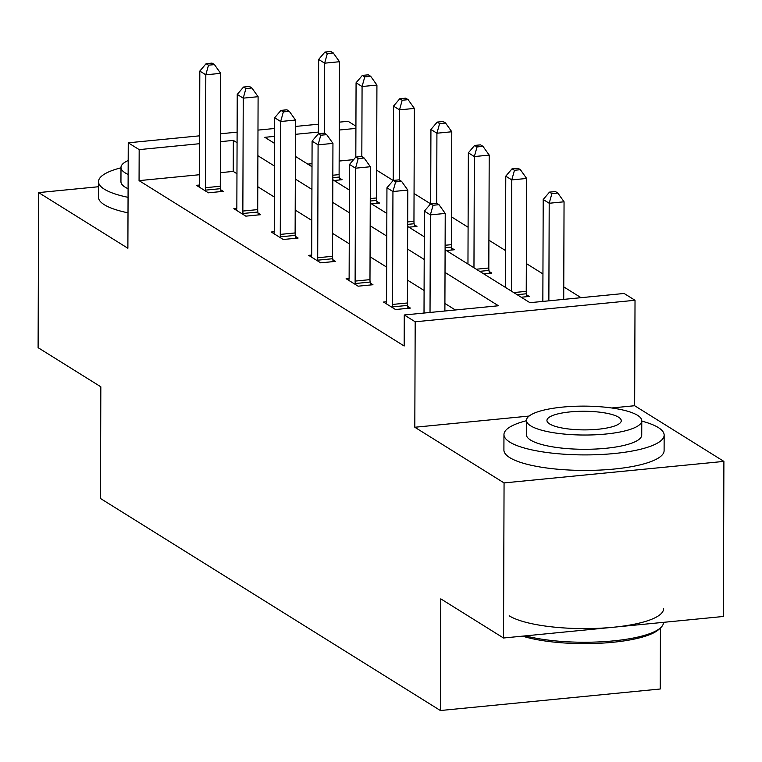 <?xml version="1.0" encoding="UTF-8"?>
<svg xmlns="http://www.w3.org/2000/svg" width="762" height="762" viewBox="0 0 762 762"><rect width="100%" height="100%" fill="white"/><g stroke="black" fill="none" stroke-linecap="round" stroke-linejoin="round"><path stroke-width="1.14" d="M98.498 186.738L38.643 192.595L127.883 248.26L128.254 142.808L199.587 135.827M503.52 638.004L504.063 482.918L723.9 461.401L723.357 616.477L503.52 638.004L440.788 598.865L440.398 710.527L100.451 498.472L100.832 386.81L38.1 347.672L38.643 192.595M339.29 122.149L348.091 121.291L355.921 126.168M581.035 297.675L563.756 286.903M542.944 273.92L526.332 263.557M505.52 250.574L488.909 240.211M468.087 227.228L451.485 216.865M430.597 203.835L414.052 193.519M393.173 180.489L376.628 170.174M445.094 249.765L529.933 302.685L624.107 293.465L635.022 300.276L415.185 321.793L404.27 314.982L498.443 305.762L445.018 272.434M723.9 461.401L634.651 405.727L635.022 300.276M660.444 627.926L660.235 689L440.398 710.527M386.515 301.762L383.543 302.047L395.535 309.534L410.394 308.077L407.708 306.41M311.658 255.07L308.686 255.356L320.688 262.842L335.537 261.385L332.851 259.718M236.811 208.378L233.839 208.664L245.831 216.151L260.69 214.694L258.004 213.017M455.371 309.982L444.913 303.457M424.091 290.474L407.48 280.111M386.667 267.129L370.056 256.765M349.244 243.783L332.632 233.42M311.82 220.437L295.208 210.074M274.396 197.091L257.785 186.728M236.963 173.746L233.239 171.412L220.323 172.679M199.454 174.727L139.065 180.632L404.165 346.005L404.27 314.982M199.387 185.033L196.415 185.318L208.407 192.805L223.266 191.348L220.58 189.671M274.234 231.724L271.262 232.01L283.264 239.497L298.113 238.039L295.427 236.372M349.082 278.416L346.119 278.702L358.111 286.188L372.961 284.731L370.284 283.064M139.065 180.632L139.17 149.619L128.254 142.808M529.095 416.062L414.814 427.253L504.063 482.918M414.814 427.253L415.185 321.793M220.456 133.779L237.115 132.15M257.975 130.112L274.634 128.483M295.494 126.435L318.421 124.196M237.077 142.723L233.343 140.399L220.428 141.665M199.568 143.704L139.17 149.619M424.205 259.451L407.594 249.088M386.772 236.106L370.17 225.743M349.348 212.76L332.737 202.397M311.925 189.414L295.313 179.051M274.501 166.068L257.889 155.705M274.606 136.36L264.833 137.312L274.577 143.399M295.389 156.381L312.001 166.745M332.823 179.727L349.434 190.09M370.246 203.073L386.858 213.436M407.67 226.419L424.282 236.782M355.911 128.397L339.261 130.026M318.392 132.074L295.475 134.322M353.625 159.629L339.157 161.049M312.02 163.706L307.8 164.116M526.542 294.77L529.219 296.447L521.198 297.228M489.109 271.424L491.795 273.101L483.765 273.882M451.685 248.079L454.371 249.755L446.342 250.536M414.261 224.733L416.947 226.409L408.918 227.19M376.838 201.387L379.524 203.063L371.494 203.845M339.414 178.041L342.09 179.718L334.07 180.499M233.239 171.412L233.343 140.399M634.651 405.727L611.686 407.975M205.426 187.709L220.275 186.252L220.666 73.352L205.816 74.809L205.426 187.709A6.41 2.324 -95.6 0 0 205.588 190.129L205.721 191.129M208.502 65.189L214.446 64.608L212.046 63.103L206.102 63.694L208.502 65.189L205.816 74.809L199.815 71.066L199.425 183.966A6.41 2.324 -95.6 0 1 199.244 186.176L199.101 186.995M220.275 186.252A6.41 2.324 -95.6 0 0 220.437 188.681L220.847 191.586M220.666 73.352L214.446 64.608M206.102 63.694L199.815 71.066M339.671 179.956L339.271 177.041A6.41 2.324 84.4 0 1 339.109 174.622L339.5 61.722L324.65 63.179L318.649 59.436L318.392 133.721L320.773 135.226L326.717 134.645L324.317 133.14L318.383 133.731L312.096 141.103L318.087 144.847L317.697 257.747A6.41 2.324 -95.6 0 0 317.859 260.166L318.002 261.166M324.402 133.198L324.65 63.179L327.336 53.55L333.27 52.969L330.87 51.473L324.936 52.054L327.336 53.55M318.649 59.436L324.936 52.054M333.27 52.969L339.5 61.722M120.996 167.802A80.096 20.069 0.2 0 0 98.517 181.651A80.096 20.069 0.2 0 0 104.346 189.205A80.096 20.069 0.2 0 0 128.064 197.329M98.517 181.651L98.46 197.158A80.096 20.069 0.2 0 0 104.289 204.711A80.096 20.069 0.2 0 0 128.006 212.836M128.092 188.728A57.664 14.449 -179.8 0 1 125.139 187.166A57.664 14.449 -179.8 0 1 120.948 181.727L120.996 167.459A57.664 14.449 0.2 0 0 125.187 172.898A57.664 14.449 0.2 0 0 128.14 174.469M128.197 160.506A57.664 14.449 0.2 0 0 120.996 167.459M526.437 420.719A80.096 20.069 0.2 0 0 503.958 434.559A80.096 20.069 0.2 0 0 509.788 442.112A80.096 20.069 0.2 0 0 599.294 454.59A80.096 20.069 0.2 0 0 664.15 435.121A80.096 20.069 0.2 0 0 658.33 427.568A80.096 20.069 0.2 0 0 641.775 421.119M503.958 434.559L503.911 450.075A80.096 20.069 0.2 0 0 509.73 457.619A80.096 20.069 0.2 0 0 599.246 470.106A80.096 20.069 0.2 0 0 664.102 450.628L664.15 435.121M641.775 420.776L641.728 435.045A57.664 14.449 -179.8 0 1 595.027 449.066A57.664 14.449 -179.8 0 1 530.581 440.074A57.664 14.449 -179.8 0 1 526.39 434.645L526.437 420.376A57.664 14.449 0.2 0 0 530.638 425.806A57.664 14.449 0.2 0 0 595.084 434.797A57.664 14.449 0.2 0 0 641.775 420.776A57.664 14.449 0.2 0 0 637.584 415.338A57.664 14.449 0.2 0 0 573.138 406.356A57.664 14.449 0.2 0 0 526.437 420.376M549.65 423.948A37.167 9.315 0.2 0 0 591.179 429.739A37.167 9.315 0.2 0 0 621.268 420.7A37.167 9.315 0.2 0 0 618.573 417.205A37.167 9.315 0.2 0 0 577.034 411.413A37.167 9.315 0.2 0 0 546.945 420.443A37.167 9.315 0.2 0 0 549.65 423.948M509.178 615.801A80.096 20.069 0.2 0 0 598.694 628.288A80.096 20.069 0.2 0 0 663.55 608.809M525.475 635.851A80.096 20.069 0.2 0 0 603.209 641.69A80.096 20.069 0.2 0 0 660.749 627.64A80.096 20.069 0.2 0 0 663.502 622.459L663.502 622.344M660.749 627.64L658.892 629.374A78.172 19.583 -179.8 0 1 599.542 643.261A78.172 19.583 -179.8 0 1 522.551 636.137M242.849 211.055L257.699 209.598L258.099 96.698L243.24 98.155L242.849 211.055A6.41 2.324 -95.6 0 0 243.011 213.474L243.154 214.474M245.926 88.535L251.87 87.954L249.469 86.449L243.526 87.039L245.926 88.535L243.24 98.155L237.239 94.412L236.849 207.312A6.41 2.324 -95.6 0 1 236.668 209.521L236.525 210.341M257.699 209.598A6.41 2.324 -95.6 0 0 257.87 212.026L258.27 214.932M258.099 96.698L251.87 87.954M243.526 87.039L237.239 94.412M280.273 234.401L295.123 232.943L295.523 120.044L280.664 121.501L280.273 234.401A6.41 2.324 -95.6 0 0 280.435 236.82L280.578 237.82M283.35 111.881L289.293 111.3L286.893 109.795L280.949 110.385L283.35 111.881L280.664 121.501L274.672 117.758L274.272 230.657A6.41 2.324 -95.6 0 1 274.091 232.867L273.949 233.686M295.123 232.943A6.41 2.324 -95.6 0 0 295.294 235.372L295.694 238.277M295.523 120.044L289.293 111.3M280.949 110.385L274.672 117.758M377.104 203.302L376.695 200.387A6.41 2.324 84.4 0 1 376.533 197.968L376.923 85.068L362.074 86.525L356.073 82.782L355.816 157.067L358.207 158.572L364.141 157.991L361.74 156.486L355.806 157.077L349.52 164.449L355.521 168.192L355.121 281.092A6.41 2.324 -95.6 0 0 355.292 283.512L355.425 284.512M361.826 156.543L362.074 86.525L364.76 76.895L370.703 76.314L368.303 74.819L362.36 75.4L364.76 76.895M356.073 82.782L362.36 75.4M370.703 76.314L376.923 85.068M414.528 226.647L414.118 223.733A6.41 2.324 84.4 0 1 413.957 221.313L414.357 108.414L399.498 109.871L393.497 106.128L393.24 180.413L395.63 181.918L401.574 181.337L399.174 179.842L393.23 180.423L386.944 187.795L392.944 191.538L392.554 304.438A6.41 2.324 -95.6 0 0 392.716 306.857L392.849 307.858M399.25 179.889L399.498 109.871L402.184 100.241L408.127 99.66L405.727 98.165L399.783 98.746L402.184 100.241M393.497 106.128L399.783 98.746M408.127 99.66L414.357 108.414M311.372 257.032L311.515 256.213A6.41 2.324 -95.6 0 0 311.696 254.003L312.096 141.103M320.773 135.226L318.087 144.847L332.946 143.389L332.556 256.289A6.41 2.324 -95.6 0 0 332.718 258.718L333.118 261.623M332.946 143.389L326.717 134.645M451.952 249.993L451.552 247.078A6.41 2.324 84.4 0 1 451.38 244.659L451.78 131.759L436.921 133.217L430.93 129.473L430.663 203.759M436.683 203.235L436.921 133.217L439.607 123.587L445.551 123.006L443.151 121.51L437.207 122.091L439.607 123.587M430.93 129.473L437.207 122.091M445.551 123.006L451.78 131.759M348.796 280.378L348.948 279.559A6.41 2.324 -95.6 0 0 349.129 277.349L349.52 164.449M358.207 158.572L355.521 168.192L370.37 166.735L369.98 279.635A6.41 2.324 -95.6 0 0 370.142 282.064L370.542 284.969M370.37 166.735L364.141 157.991M489.375 273.339L488.975 270.424A6.41 2.324 84.4 0 1 488.813 268.005L489.204 155.105L474.345 156.562L468.354 152.819L467.963 264.023M473.964 267.767L474.345 156.562L477.031 146.933L482.975 146.352L480.574 144.856L474.631 145.437L477.031 146.933M468.354 152.819L474.631 145.437M482.975 146.352L489.204 155.105M386.229 303.724L386.372 302.905A6.41 2.324 -95.6 0 0 386.553 300.695L386.944 187.795M395.63 181.918L392.944 191.538L407.794 190.081L407.403 302.981A6.41 2.324 -95.6 0 0 407.565 305.41L407.975 308.315M407.794 190.081L401.574 181.337M526.799 296.685L526.399 293.77A6.41 2.324 84.4 0 1 526.237 291.351L526.628 178.451L511.778 179.908L505.778 176.165L505.387 287.369M511.388 291.113L511.778 179.908L514.464 170.278L520.398 169.697L517.998 168.202L512.064 168.783L514.464 170.278M505.778 176.165L512.064 168.783M520.398 169.697L526.628 178.451M444.884 311.01L445.227 213.427L430.368 214.884L430.025 312.458M433.054 205.264L438.998 204.683L436.597 203.187L430.654 203.768L433.054 205.264L430.368 214.884L424.367 211.141L424.015 313.049M445.227 213.427L438.998 204.683M430.654 203.768L424.367 211.141M563.718 299.371L564.051 201.797L549.202 203.254L543.201 199.511L542.849 301.419M548.859 300.828L549.202 203.254L551.888 193.624L557.822 193.043L555.431 191.548L549.488 192.129L551.888 193.624M543.201 199.511L549.488 192.129M557.822 193.043L564.051 201.797M205.588 190.129L220.437 188.681M339.271 177.041L332.823 177.679M339.109 174.622L332.832 175.231M243.011 213.474L257.87 212.026M280.435 236.82L295.294 235.372M376.695 200.387L370.256 201.025M376.533 197.968L370.256 198.577M414.118 223.733L407.68 224.371M413.957 221.313L407.689 221.923M317.697 257.747L332.556 256.289M317.859 260.166L332.718 258.718M451.552 247.078L445.103 247.717M451.38 244.659L445.113 245.269M355.121 281.092L369.98 279.635M355.292 283.512L370.142 282.064M488.975 270.424L479.689 271.339M488.813 268.005L476.307 269.224M392.554 304.438L407.403 302.981M392.716 306.857L407.565 305.41M526.399 293.77L517.112 294.684M526.237 291.351L513.731 292.57"/></g></svg>
